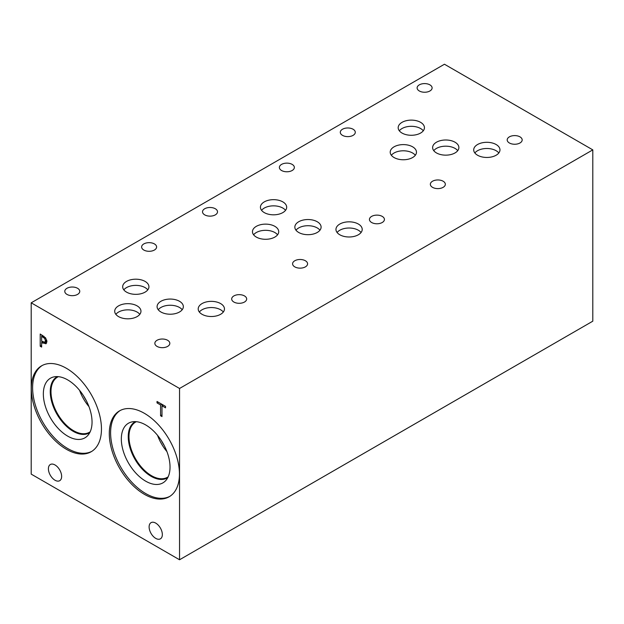 <?xml version="1.0" encoding="UTF-8"?>
<svg xmlns="http://www.w3.org/2000/svg" width="624" height="624" viewBox="0 0 624 624"><rect width="100%" height="100%" fill="white"/><g stroke="black" fill="none" stroke-linecap="round" stroke-linejoin="round"><path stroke-width="0.94" d="M179.548 388.471L179.548 559.767L31.2 474.123L31.2 302.819L179.548 388.471L592.8 149.877L444.452 64.233L31.2 302.819M160.579 415.756L160.579 404.968L157.022 402.909L157.022 401.466L165.539 406.38L165.539 407.831L161.983 405.779L161.983 416.567L160.579 415.756L161.983 414.937M161.983 405.779L163.238 405.054M157.022 402.909L158.278 402.191M160.579 404.968L161.827 404.243M162.248 405.631L162.248 404.485M41.629 336.25L41.629 341.133L44.85 342.256L45.451 340.79L44.686 338.481L41.629 336.25L42.845 335.548M46.457 341.328L44.819 342.272L46.886 340.938M45.653 337.935L46.917 341.585L45.989 343.769L41.629 342.521L41.629 347.077L40.217 346.265L40.217 334.027L45.653 337.935L44.686 338.481M40.217 346.265L41.629 345.454M41.886 342.365L41.886 341.281M41.886 336.102L41.886 334.994M41.629 342.521L42.838 341.819M46.636 343.028L44.663 342.342M66.378 449.28A49.6 28.634 60 0 1 33.977 405.569A49.6 28.634 60 0 1 41.582 365.828A49.6 28.634 60 0 1 66.378 368.285A49.6 28.634 60 0 1 98.787 411.988A49.6 28.634 60 0 1 91.182 451.737A49.6 28.634 60 0 1 66.378 449.28M144.37 494.309A49.6 28.634 60 0 1 111.961 450.598A49.6 28.634 60 0 1 119.566 410.849A49.6 28.634 60 0 1 144.37 413.306A49.6 28.634 60 0 1 176.771 457.018A49.6 28.634 60 0 1 169.166 496.766A49.6 28.634 60 0 1 144.37 494.309M162.341 534.565A9.352 5.398 60 0 1 160.399 538.84A9.352 5.398 60 0 1 153.2 536.336A9.352 5.398 60 0 1 149.113 526.929A9.352 5.398 60 0 1 151.055 522.647A9.352 5.398 60 0 1 158.254 525.151A9.352 5.398 60 0 1 162.341 534.565M61.636 476.416A9.352 5.398 60 0 1 59.693 480.698A9.352 5.398 60 0 1 52.486 478.195A9.352 5.398 60 0 1 48.407 468.788A9.352 5.398 60 0 1 50.341 464.506A9.352 5.398 60 0 1 57.548 467.009A9.352 5.398 60 0 1 61.636 476.416M179.548 559.767L592.8 321.181L592.8 149.877M169.814 496.369A49.6 28.634 60 0 1 145.681 493.545A49.6 28.634 60 0 1 113.459 450.434A49.6 28.634 60 0 1 120.229 410.491M145.681 481.166A34.437 19.882 60 0 1 122.398 447.845A34.437 19.882 60 0 1 132.038 421.886A34.437 19.882 60 0 1 145.681 424.928A34.437 19.882 60 0 1 167.185 452.283A34.437 19.882 60 0 1 165.851 480.449A34.437 19.882 60 0 1 145.681 481.166M167.755 477.672A32.37 18.689 60 0 1 167.318 477.929A32.37 18.689 60 0 1 151.133 476.33A32.37 18.689 60 0 1 129.987 447.806A32.37 18.689 60 0 1 134.956 421.871A32.37 18.689 60 0 1 135.4 421.629M167.326 477.929A32.37 18.689 60 0 1 151.148 476.323A32.37 18.689 60 0 1 130.003 447.806A32.37 18.689 60 0 1 134.956 421.863M136.352 421.691A31.855 18.392 -120 0 0 135.58 422.097A31.855 18.392 -120 0 0 128.981 436.675A31.855 18.392 -120 0 0 142.888 468.741A31.855 18.392 -120 0 0 167.443 477.274A31.855 18.392 -120 0 0 168.176 476.814M79.568 390.328A31.855 18.392 -120 0 0 88.951 406.591M83.413 395.632A29.398 16.973 -120 0 0 86.291 400.6M90.184 431.785A31.855 18.392 60 0 1 89.45 432.253A31.855 18.392 60 0 1 64.904 423.712A31.855 18.392 60 0 1 50.996 391.654A31.855 18.392 60 0 1 57.595 377.068A31.855 18.392 60 0 1 58.36 376.662M157.552 435.357A31.855 18.392 -120 0 0 166.943 451.612M161.405 440.653A29.398 16.973 -120 0 0 164.276 445.63M91.829 451.347A49.6 28.634 60 0 1 67.696 448.523A49.6 28.634 60 0 1 35.467 405.413A49.6 28.634 60 0 1 42.245 365.461M67.696 436.137A34.437 19.882 60 0 1 44.413 402.815A34.437 19.882 60 0 1 54.054 376.857A34.437 19.882 60 0 1 67.696 379.907A34.437 19.882 60 0 1 89.201 407.254A34.437 19.882 60 0 1 87.867 435.419A34.437 19.882 60 0 1 67.696 436.137M89.762 432.643A32.37 18.689 60 0 1 89.333 432.908A32.37 18.689 60 0 1 73.148 431.301A32.37 18.689 60 0 1 52.003 402.776A32.37 18.689 60 0 1 56.963 376.841A32.37 18.689 60 0 1 57.408 376.6M89.341 432.9A32.37 18.689 60 0 1 73.164 431.293A32.37 18.689 60 0 1 52.018 402.776A32.37 18.689 60 0 1 56.971 376.841M77.571 288.288A7.496 4.329 180 0 1 79.763 291.346A7.496 4.329 180 0 1 75.137 295.339A7.496 4.329 180 0 1 66.971 294.403A7.496 4.329 180 0 1 64.779 291.346A7.496 4.329 180 0 1 69.404 287.352A7.496 4.329 180 0 1 77.571 288.288M244.483 295.924A7.496 4.329 180 0 1 246.675 298.982A7.496 4.329 180 0 1 242.05 302.975A7.496 4.329 180 0 1 233.883 302.039A7.496 4.329 180 0 1 231.691 298.982A7.496 4.329 180 0 1 236.317 294.98A7.496 4.329 180 0 1 244.483 295.924M215.319 208.759A7.496 4.329 180 0 1 217.511 211.817A7.496 4.329 180 0 1 212.885 215.81A7.496 4.329 180 0 1 204.727 214.874A7.496 4.329 180 0 1 202.527 211.817A7.496 4.329 180 0 1 207.152 207.815A7.496 4.329 180 0 1 215.319 208.759M382.231 216.395A7.496 4.329 180 0 1 384.423 219.453A7.496 4.329 180 0 1 379.798 223.447A7.496 4.329 180 0 1 371.639 222.511A7.496 4.329 180 0 1 369.439 219.453A7.496 4.329 180 0 1 374.065 215.452A7.496 4.329 180 0 1 382.231 216.395M305.386 260.754A7.496 4.329 180 0 1 307.585 263.819A7.496 4.329 180 0 1 302.96 267.813A7.496 4.329 180 0 1 294.793 266.877A7.496 4.329 180 0 1 292.594 263.819A7.496 4.329 180 0 1 297.219 259.818A7.496 4.329 180 0 1 305.386 260.754M292.165 164.393A7.496 4.329 180 0 1 294.356 167.45A7.496 4.329 180 0 1 289.731 171.444A7.496 4.329 180 0 1 281.564 170.508A7.496 4.329 180 0 1 279.373 167.45A7.496 4.329 180 0 1 283.998 163.457A7.496 4.329 180 0 1 292.165 164.393M167.638 340.291A7.496 4.329 180 0 1 169.829 343.348A7.496 4.329 180 0 1 165.204 347.342A7.496 4.329 180 0 1 157.037 346.406A7.496 4.329 180 0 1 154.846 343.348A7.496 4.329 180 0 1 159.471 339.347A7.496 4.329 180 0 1 167.638 340.291M154.417 243.922A7.496 4.329 180 0 1 156.608 246.979A7.496 4.329 180 0 1 151.983 250.973A7.496 4.329 180 0 1 143.816 250.037A7.496 4.329 180 0 1 141.625 246.979A7.496 4.329 180 0 1 146.25 242.986A7.496 4.329 180 0 1 154.417 243.922M182.208 309.73A13.127 7.582 0 0 0 179.501 307.468A13.127 7.582 0 0 0 158.239 309.73M179.501 301.283A13.127 7.582 180 0 1 183.347 306.641A13.127 7.582 180 0 1 175.243 313.638A13.127 7.582 180 0 1 160.937 312A13.127 7.582 180 0 1 157.092 306.641A13.127 7.582 180 0 1 165.196 299.637A13.127 7.582 180 0 1 179.501 301.283M139.823 314.332A13.127 7.582 0 0 0 137.116 312.07A13.127 7.582 0 0 0 115.853 314.332M137.116 305.885A13.127 7.582 180 0 1 140.962 311.243A13.127 7.582 180 0 1 132.857 318.24A13.127 7.582 180 0 1 118.552 316.602A13.127 7.582 180 0 1 114.707 311.243A13.127 7.582 180 0 1 122.811 304.239A13.127 7.582 180 0 1 137.116 305.885M319.956 230.201A13.127 7.582 0 0 0 317.257 227.939A13.127 7.582 0 0 0 295.987 230.201M317.257 221.754A13.127 7.582 180 0 1 321.103 227.113A13.127 7.582 180 0 1 312.998 234.109A13.127 7.582 180 0 1 298.693 232.471A13.127 7.582 180 0 1 294.848 227.113A13.127 7.582 180 0 1 302.952 220.108A13.127 7.582 180 0 1 317.257 221.754M277.571 234.803A13.127 7.582 0 0 0 274.872 232.541A13.127 7.582 0 0 0 253.601 234.803M274.872 226.348A13.127 7.582 180 0 1 278.717 231.707A13.127 7.582 180 0 1 270.613 238.711A13.127 7.582 180 0 1 256.308 237.073A13.127 7.582 180 0 1 252.463 231.707A13.127 7.582 180 0 1 260.567 224.71A13.127 7.582 180 0 1 274.872 226.348M457.735 150.665A13.127 7.582 0 0 0 455.036 148.403A13.127 7.582 0 0 0 433.774 150.665M455.036 142.217A13.127 7.582 180 0 1 458.882 147.576A13.127 7.582 180 0 1 450.778 154.573A13.127 7.582 180 0 1 436.472 152.935A13.127 7.582 180 0 1 432.627 147.576A13.127 7.582 180 0 1 440.731 140.572A13.127 7.582 180 0 1 455.036 142.217M415.327 155.275A13.127 7.582 0 0 0 412.62 153.013A13.127 7.582 0 0 0 391.357 155.275M412.62 146.819A13.127 7.582 180 0 1 416.465 152.178A13.127 7.582 180 0 1 408.361 159.182A13.127 7.582 180 0 1 394.056 157.537A13.127 7.582 180 0 1 390.211 152.178A13.127 7.582 180 0 1 398.315 145.181A13.127 7.582 180 0 1 412.62 146.819M498.818 152.974A13.127 7.582 0 0 0 496.119 150.712A13.127 7.582 0 0 0 474.856 152.974M496.119 144.518A13.127 7.582 180 0 1 499.964 149.877A13.127 7.582 180 0 1 491.86 156.881A13.127 7.582 180 0 1 477.555 155.236A13.127 7.582 180 0 1 473.71 149.877A13.127 7.582 180 0 1 481.814 142.88A13.127 7.582 180 0 1 496.119 144.518M423.298 130.79A13.127 7.582 0 0 0 420.592 128.528A13.127 7.582 0 0 0 399.329 130.79M420.592 122.335A13.127 7.582 180 0 1 424.437 127.694A13.127 7.582 180 0 1 416.333 134.698A13.127 7.582 180 0 1 402.028 133.06A13.127 7.582 180 0 1 398.182 127.694A13.127 7.582 180 0 1 406.286 120.697A13.127 7.582 180 0 1 420.592 122.335M361.07 232.502A13.127 7.582 0 0 0 358.371 230.24A13.127 7.582 0 0 0 337.1 232.502M358.371 224.047A13.127 7.582 180 0 1 362.216 229.414A13.127 7.582 180 0 1 354.112 236.41A13.127 7.582 180 0 1 339.807 234.772A13.127 7.582 180 0 1 335.962 229.414A13.127 7.582 180 0 1 344.066 222.409A13.127 7.582 180 0 1 358.371 224.047M285.542 210.335A13.127 7.582 0 0 0 282.836 208.065A13.127 7.582 0 0 0 261.573 210.335M282.836 201.88A13.127 7.582 180 0 1 286.681 207.238A13.127 7.582 180 0 1 278.577 214.243A13.127 7.582 180 0 1 264.272 212.597A13.127 7.582 180 0 1 260.426 207.238A13.127 7.582 180 0 1 268.531 200.242A13.127 7.582 180 0 1 282.836 201.88M223.322 312.031A13.127 7.582 0 0 0 220.615 309.769A13.127 7.582 0 0 0 199.352 312.031M220.615 303.584A13.127 7.582 180 0 1 224.461 308.942A13.127 7.582 180 0 1 216.356 315.939A13.127 7.582 180 0 1 202.051 314.301A13.127 7.582 180 0 1 198.206 308.942A13.127 7.582 180 0 1 206.31 301.938A13.127 7.582 180 0 1 220.615 303.584M147.787 289.864A13.127 7.582 0 0 0 145.088 287.602A13.127 7.582 0 0 0 123.825 289.864M145.088 281.408A13.127 7.582 180 0 1 148.933 286.767A13.127 7.582 180 0 1 140.829 293.771A13.127 7.582 180 0 1 126.524 292.126A13.127 7.582 180 0 1 122.678 286.767A13.127 7.582 180 0 1 130.783 279.77A13.127 7.582 180 0 1 145.088 281.408M353.09 129.238A7.496 4.329 180 0 1 355.29 132.296A7.496 4.329 180 0 1 350.665 136.297A7.496 4.329 180 0 1 342.498 135.353A7.496 4.329 180 0 1 340.298 132.296A7.496 4.329 180 0 1 344.924 128.302A7.496 4.329 180 0 1 353.09 129.238M519.979 136.859A7.496 4.329 180 0 1 522.179 139.924A7.496 4.329 180 0 1 517.553 143.918A7.496 4.329 180 0 1 509.387 142.982A7.496 4.329 180 0 1 507.195 139.924A7.496 4.329 180 0 1 511.82 135.923A7.496 4.329 180 0 1 519.979 136.859M443.141 181.225A7.496 4.329 180 0 1 445.333 184.283A7.496 4.329 180 0 1 440.708 188.284A7.496 4.329 180 0 1 432.541 187.348A7.496 4.329 180 0 1 430.349 184.283A7.496 4.329 180 0 1 434.975 180.289A7.496 4.329 180 0 1 443.141 181.225M429.913 84.864A7.496 4.329 180 0 1 432.112 87.922A7.496 4.329 180 0 1 427.487 91.915A7.496 4.329 180 0 1 419.32 90.979A7.496 4.329 180 0 1 417.121 87.922A7.496 4.329 180 0 1 421.746 83.92A7.496 4.329 180 0 1 429.913 84.864M42.799 336.929L43.953 336.258M45.451 340.79L46.714 340.057M42.822 343.208L44.257 342.381"/></g></svg>
